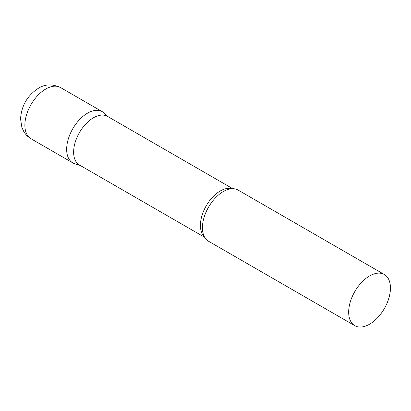 <?xml version="1.0" encoding="UTF-8"?>
<svg xmlns="http://www.w3.org/2000/svg" width="411" height="411" viewBox="0 0 411 411"><rect width="100%" height="100%" fill="white"/><g stroke="black" fill="none" stroke-linecap="round" stroke-linejoin="round"><path stroke-width="0.62" d="M30.995 138.733L72.773 162.854A29.541 17.057 -60 0 1 68.247 139.18A29.541 17.057 -60 0 1 87.543 113.148A29.541 17.057 -60 0 1 102.318 111.684L60.535 87.564A29.541 17.057 -60 0 0 45.765 89.028A29.541 17.057 -60 0 0 26.463 115.059A29.541 17.057 -60 0 0 30.995 138.733C27.984 136.966 25.59 134.597 23.802 131.612L21.891 127.492L20.55 118.907C21.418 105.73 27.362 95.527 38.377 88.293C45.087 84.065 52.469 83.823 60.535 87.564M232.749 188.695L107.502 116.385A28.066 16.204 120 0 0 85.873 123.901A28.066 16.204 120 0 0 73.626 152.147A28.066 16.204 120 0 0 79.436 164.996L204.683 237.306M108.381 116.888L104.045 112.948A29.541 17.057 120 0 0 80.772 118.363A29.541 17.057 120 0 0 66.654 149.332A29.541 17.057 120 0 0 74.73 163.717L80.315 165.499M384.331 274.502L238.103 190.077A29.541 17.057 120 0 0 227.648 189.569A29.541 17.057 120 0 0 202.438 227.725A29.541 17.057 120 0 0 202.89 232.451A29.541 17.057 120 0 0 208.557 241.247L354.791 325.671A29.541 17.057 120 0 0 377.555 317.76A29.541 17.057 120 0 0 390.45 288.029A29.541 17.057 120 0 0 384.331 274.502A29.541 17.057 120 0 0 361.567 282.419A29.541 17.057 120 0 0 348.672 312.149A29.541 17.057 120 0 0 354.791 325.671M232.225 188.7A28.066 16.204 120 0 0 211.418 198.492A28.066 16.204 120 0 0 200.419 225.351A28.066 16.204 120 0 0 204.426 236.849"/></g></svg>
